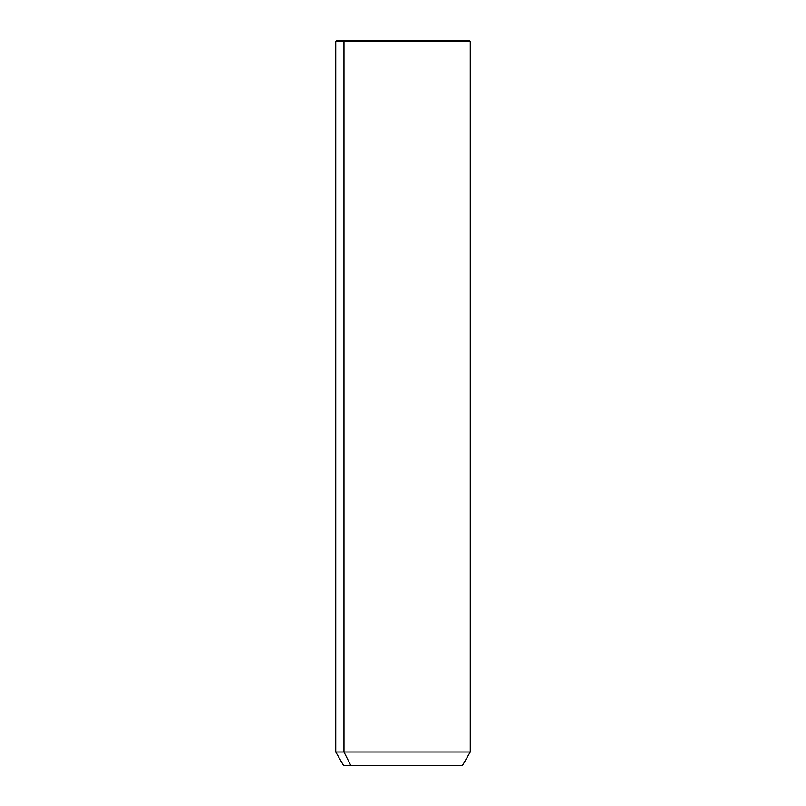 <?xml version="1.0" encoding="UTF-8"?>
<svg xmlns="http://www.w3.org/2000/svg" width="806" height="806" viewBox="0 0 806 806"><rect width="100%" height="100%" fill="white"/><g stroke="black" fill="none" stroke-linecap="round" stroke-linejoin="round"><path stroke-width="1.21" d="M462.352 765.7L350.912 765.7L343.971 751.998L470.261 751.998L343.971 751.998L350.912 765.7L343.648 765.7L335.739 751.998L343.971 751.998L343.971 41.62L470.261 41.62L343.971 41.62L343.971 751.998L335.739 751.998L335.739 41.62L343.971 41.62L335.739 41.62L337.059 40.3L345.129 40.3L343.971 41.62L345.129 40.3L468.941 40.3L470.261 41.62L470.261 751.998L462.352 765.7M350.912 765.7L455.088 765.7M460.871 40.3L345.129 40.3"/></g></svg>

